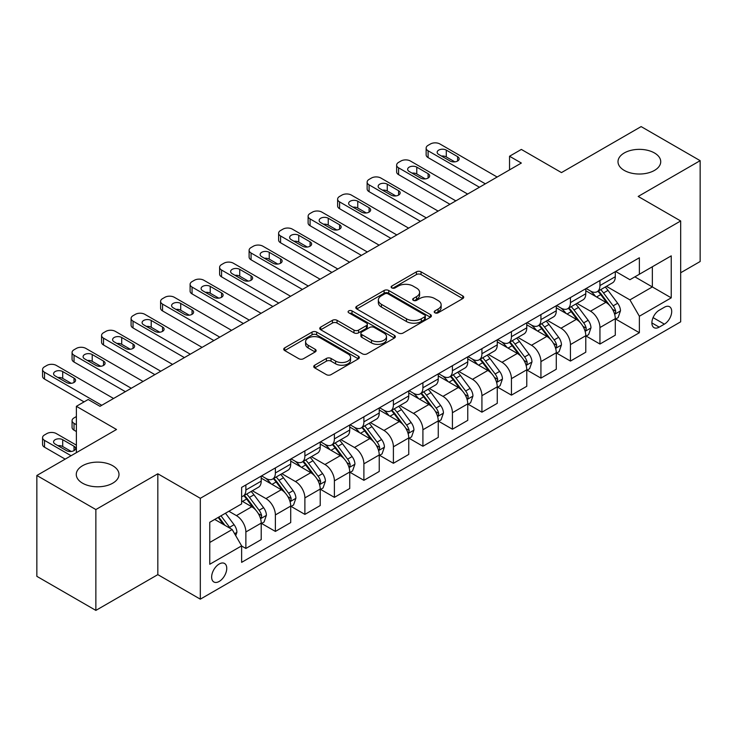 <?xml version="1.0" encoding="UTF-8"?>
<svg xmlns="http://www.w3.org/2000/svg" width="737" height="737" viewBox="0 0 737 737"><rect width="100%" height="100%" fill="white"/><g stroke="black" fill="none" stroke-linecap="round" stroke-linejoin="round"><path stroke-width="1.11" d="M434.894 312.801A2.294 1.327 0 0 0 438.137 312.801L462.762 298.586A3.28 1.889 0 0 0 463.72 297.251A3.28 1.889 0 0 0 462.762 295.915L421.048 271.833A3.28 1.889 0 0 0 416.414 271.833L391.798 286.048A2.294 1.327 0 0 0 391.126 286.979A2.294 1.327 0 0 0 391.798 287.918A2.294 1.327 0 0 0 395.041 287.918L398.229 286.076A10.484 6.053 0 0 1 413.061 286.076L416.534 288.084A10.484 6.053 0 0 1 419.602 292.368A10.484 6.053 0 0 1 416.534 296.642L413.346 298.485A2.294 1.327 0 0 0 412.674 299.425A2.294 1.327 0 0 0 413.346 300.355A2.294 1.327 0 0 0 416.589 300.355L419.777 298.522A10.484 6.053 0 0 1 434.609 298.522L438.082 300.53A10.484 6.053 0 0 1 441.15 304.805A10.484 6.053 0 0 1 438.082 309.089L434.894 310.931A2.294 1.327 0 0 0 434.222 311.862A2.294 1.327 0 0 0 434.894 312.801L434.894 310.931M112.743 465.738A21.364 12.336 0 0 0 89.453 463.066A21.364 12.336 0 0 0 76.27 474.462A21.364 12.336 0 0 0 82.526 483.177A21.364 12.336 0 0 0 105.806 485.858A21.364 12.336 0 0 0 118.998 474.462A21.364 12.336 0 0 0 112.743 465.738M654.474 152.974A21.364 12.336 0 0 0 631.194 150.293A21.364 12.336 0 0 0 618.002 161.689A21.364 12.336 0 0 0 624.257 170.413A21.364 12.336 0 0 0 647.547 173.084A21.364 12.336 0 0 0 660.73 161.689A21.364 12.336 0 0 0 654.474 152.974M219.202 581.438A10.687 6.163 120 0 0 226.176 572.032A10.687 6.163 120 0 0 224.536 563.464A10.687 6.163 120 0 0 219.202 563.998A10.687 6.163 120 0 0 212.219 573.414A10.687 6.163 120 0 0 213.859 581.972A10.687 6.163 120 0 0 219.202 581.438M314.699 365.202A3.28 1.889 0 0 0 313.741 366.538A3.28 1.889 0 0 0 314.699 367.883L326.399 374.636A3.28 1.889 0 0 0 331.042 374.636L358.375 358.845A3.28 1.889 0 0 0 359.334 357.509A3.28 1.889 0 0 0 358.375 356.174L316.67 332.092A3.28 1.889 0 0 0 312.037 332.092L284.694 347.882A3.28 1.889 0 0 0 283.736 349.218A3.28 1.889 0 0 0 284.694 350.554L298.835 358.716A3.28 1.889 0 0 0 303.469 358.716L315.169 351.964A3.28 1.889 0 0 0 316.127 350.619A3.28 1.889 0 0 0 315.169 349.283L308.158 345.238A8.761 5.058 0 0 1 305.588 341.664A8.761 5.058 0 0 1 311.005 336.984A8.761 5.058 0 0 1 320.549 338.08L348.011 353.935A8.761 5.058 0 0 1 350.572 357.509A8.761 5.058 0 0 1 345.165 362.189A8.761 5.058 0 0 1 335.611 361.093L331.042 358.449A3.28 1.889 0 0 0 326.399 358.449L314.699 365.202L314.699 367.883M680.675 272.764L700.15 261.515L700.15 160.666L641.135 126.598L561.474 172.596L521.345 149.427L509.543 156.244L521.345 163.052L99.992 406.317L88.191 399.5L76.39 406.317L76.39 452.656M95.865 509.553L95.865 610.402L157.829 574.63L157.829 473.78L95.865 509.553L36.85 475.485L116.52 429.487L76.39 406.317M157.829 473.78L200.317 498.304L680.675 220.971L680.675 321.82L200.317 599.163L200.317 498.304M700.15 160.666L638.187 196.447L680.675 220.971M398.459 333.032A3.28 1.889 0 0 0 403.093 333.032L430.436 317.251A3.28 1.889 0 0 0 431.394 315.906A3.28 1.889 0 0 0 430.436 314.57L388.731 290.498A3.28 1.889 0 0 0 384.097 290.498L356.754 306.279A3.28 1.889 0 0 0 355.796 307.615A3.28 1.889 0 0 0 356.754 308.95L398.459 333.032M349.679 313.299A2.294 1.327 0 0 1 352.01 313.621L352.01 310.894L394.406 335.372A3.28 1.889 0 0 1 395.364 336.708A3.28 1.889 0 0 1 394.406 338.053L367.063 353.834A3.28 1.889 0 0 1 362.429 353.834L320.724 329.752L320.724 327.081A3.28 1.889 0 0 0 319.766 328.416A3.28 1.889 0 0 0 320.724 329.752M320.724 327.081L332.424 320.328A3.28 1.889 0 0 1 337.058 320.328L353.972 330.093A3.28 1.889 0 0 0 358.606 330.093L366.372 325.607A3.28 1.889 0 0 0 367.33 324.271A3.28 1.889 0 0 0 366.372 322.935L348.767 312.764A2.294 1.327 0 0 1 348.094 311.834A2.294 1.327 0 0 1 349.504 310.609A2.294 1.327 0 0 1 352.01 310.894M95.865 610.402L36.85 576.334L36.85 475.485M664.387 307.246L659.191 310.24A10.346 5.979 120 0 0 652.438 319.361A10.346 5.979 120 0 0 654.023 327.652A10.346 5.979 120 0 0 659.191 327.136L664.387 324.142A10.346 5.979 120 0 0 671.149 315.021A10.346 5.979 120 0 0 669.564 306.73A10.346 5.979 120 0 0 664.387 307.246M615.644 271.465L629.923 279.71L639.366 274.256L639.366 257.766L241.625 487.406L241.625 503.896L209.759 522.293L209.759 564.266L241.625 545.868L241.625 562.359L639.366 332.728L639.366 316.237L629.923 299.885L606.45 286.334M639.366 274.256L671.232 255.859L671.232 297.84L639.366 316.237M157.829 574.63L200.317 599.163M509.543 156.244L509.543 169.869M634.879 276.854L652.346 286.933L652.346 266.766L671.232 255.859M629.923 299.885L652.346 286.933L671.232 297.84M209.759 542.469L232.183 529.516L214.716 519.428M241.625 546.006L245.872 548.457L245.872 531.967A13.349 7.711 -120 0 0 236.43 515.614L228.875 511.257M245.872 548.457L261.211 539.604L261.211 523.113A13.349 7.711 -120 0 0 251.778 506.761L241.625 500.902M261.571 523.454L275.38 531.423L275.38 514.933A13.349 7.711 -120 0 0 265.937 498.581L252.376 490.75M275.38 531.423L290.719 522.57L290.719 506.079A13.349 7.711 -120 0 0 281.276 489.727L261.211 478.138M291.078 506.42L304.888 514.389L304.888 497.899A13.349 7.711 -120 0 0 295.445 481.547L281.884 473.716M304.888 514.389L320.227 505.536L320.227 489.046A13.349 7.711 -120 0 0 310.784 472.684L290.719 461.104M320.586 489.386L334.395 497.355L334.395 480.865A13.349 7.711 -120 0 0 324.953 464.513L311.392 456.682M334.395 497.355L349.734 488.493L349.734 472.002A13.349 7.711 -120 0 0 340.291 455.65L320.227 444.07M350.084 472.343L363.894 480.321L363.894 463.831A13.349 7.711 -120 0 0 354.451 447.479L340.899 439.648M363.894 480.321L379.242 471.459L379.242 454.969A13.349 7.711 -120 0 0 369.799 438.616L349.734 427.036M379.592 455.309L393.401 463.287L393.401 446.797A13.349 7.711 -120 0 0 383.959 430.445L370.407 422.614M393.401 463.287L408.749 454.425L408.749 437.935A13.349 7.711 -120 0 0 399.307 421.582L379.242 410.002M409.099 438.275L422.909 446.253L422.909 429.763A13.349 7.711 -120 0 0 413.466 413.402L399.915 405.58M422.909 446.253L438.257 437.391L438.257 420.901A13.349 7.711 -120 0 0 428.814 404.549L408.749 392.959M438.607 421.242L452.417 429.21L452.417 412.72A13.349 7.711 -120 0 0 442.974 396.368L429.413 388.546M452.417 429.21L467.755 420.357L467.755 403.867A13.349 7.711 -120 0 0 458.313 387.515L438.257 375.925M468.115 404.208L481.924 412.176L481.924 395.686A13.349 7.711 -120 0 0 472.481 379.334L458.921 371.503M481.924 412.176L497.263 403.323L497.263 386.833A13.349 7.711 -120 0 0 487.82 370.481L467.755 358.891M497.622 387.174L511.432 395.143L511.432 378.652A13.349 7.711 -120 0 0 501.989 362.3L488.428 354.469M511.432 395.143L526.771 386.289L526.771 369.799A13.349 7.711 -120 0 0 517.328 353.438L497.263 341.857M527.121 370.14L540.93 378.109L540.93 361.618A13.349 7.711 -120 0 0 531.497 345.266L517.936 337.435M540.93 378.109L556.278 369.246L556.278 352.756A13.349 7.711 -120 0 0 546.836 336.404L526.771 324.824M556.628 353.097L570.438 361.075L570.438 344.584A13.349 7.711 -120 0 0 560.995 328.232L547.444 320.402M570.438 361.075L585.786 352.212L585.786 335.722A13.349 7.711 -120 0 0 576.343 319.37L556.278 307.79M586.136 336.063L599.946 344.041L599.946 327.55A13.349 7.711 -120 0 0 590.503 311.189L576.951 303.368M599.946 344.041L615.294 335.178L615.294 318.688A13.349 7.711 -120 0 0 605.851 302.336L585.786 290.756M586.136 288.499L590.503 291.023A13.349 7.711 -120 0 0 597.182 291.686A13.349 7.711 -120 0 0 599.946 285.569L599.946 280.53M556.628 305.542L560.995 308.057A13.349 7.711 -120 0 0 567.674 308.72A13.349 7.711 -120 0 0 570.438 302.603L570.438 297.564M527.121 322.576L531.497 325.091A13.349 7.711 -120 0 0 538.167 325.754A13.349 7.711 -120 0 0 540.93 319.646L540.93 314.598M497.622 339.61L501.989 342.134A13.349 7.711 -120 0 0 508.659 342.788A13.349 7.711 -120 0 0 511.432 336.68L511.432 331.632M468.115 356.644L472.481 359.168A13.349 7.711 -120 0 0 479.161 359.822A13.349 7.711 -120 0 0 481.924 353.714L481.924 348.675M438.607 373.677L442.974 376.202A13.349 7.711 -120 0 0 449.653 376.865A13.349 7.711 -120 0 0 452.417 370.748L452.417 365.709M409.099 390.711L413.466 393.236A13.349 7.711 -120 0 0 420.145 393.899A13.349 7.711 -120 0 0 422.909 387.782L422.909 382.743M379.592 407.745L383.959 410.269A13.349 7.711 -120 0 0 390.638 410.933A13.349 7.711 -120 0 0 393.401 404.816L393.401 399.776M350.084 424.788L354.451 427.303A13.349 7.711 -120 0 0 361.13 427.967A13.349 7.711 -120 0 0 363.894 421.85L363.894 416.81M320.586 441.822L324.953 444.337A13.349 7.711 -120 0 0 331.622 445.001A13.349 7.711 -120 0 0 334.395 438.893L334.395 433.844M291.078 458.856L295.445 461.38A13.349 7.711 -120 0 0 302.115 462.035A13.349 7.711 -120 0 0 304.888 455.927L304.888 450.878M261.571 475.89L265.937 478.414A13.349 7.711 -120 0 0 272.616 479.068A13.349 7.711 -120 0 0 275.38 472.961L275.38 467.921M615.644 319.029L639.366 332.728M597.182 291.686L612.521 282.824A13.349 7.711 -120 0 0 615.294 276.716L615.294 271.667M567.674 308.72L583.022 299.858A13.349 7.711 -120 0 0 585.786 293.75L585.786 288.711M538.167 325.754L553.515 316.901A13.349 7.711 -120 0 0 556.278 310.784L556.278 305.744M508.659 342.788L524.007 333.935A13.349 7.711 -120 0 0 526.771 327.818L526.771 322.778M479.161 359.822L494.499 350.969A13.349 7.711 -120 0 0 497.263 344.852L497.263 339.812M449.653 376.865L464.992 368.003A13.349 7.711 -120 0 0 467.755 361.885L467.755 356.846M420.145 393.899L435.484 385.036A13.349 7.711 -120 0 0 438.257 378.929L438.257 373.88M390.638 410.933L405.976 402.07A13.349 7.711 -120 0 0 408.749 395.962L408.749 390.914M361.13 427.967L376.478 419.104A13.349 7.711 -120 0 0 379.242 412.996L379.242 407.957M331.622 445.001L346.97 436.147A13.349 7.711 -120 0 0 349.734 430.03L349.734 424.991M302.115 462.035L317.463 453.181A13.349 7.711 -120 0 0 320.227 447.064L320.227 442.025M272.616 479.068L287.955 470.215A13.349 7.711 -120 0 0 290.719 464.098L290.719 459.059M241.625 496.646A13.349 7.711 -120 0 0 243.109 496.112L258.447 487.249A13.349 7.711 -120 0 0 261.211 481.141L261.211 476.093M243.109 496.112A13.349 7.711 -120 0 0 245.872 489.994L245.872 484.955M232.183 529.516L241.625 545.868M435.816 313.124L438.082 311.815A10.484 6.053 0 0 0 441.15 307.532L441.15 304.805M419.602 292.368L419.602 295.095A10.484 6.053 0 0 1 416.534 299.369L414.268 300.687M462.716 298.614L421.048 274.56A3.28 1.889 0 0 0 416.414 274.56L392.72 288.241M430.39 317.269L388.731 293.215A3.28 1.889 0 0 0 384.097 293.215L356.8 308.978M424.641 316.846A2.294 1.327 0 0 0 425.313 315.906A2.294 1.327 0 0 0 424.641 314.975L388.04 293.842A2.294 1.327 0 0 0 384.788 293.842L381.434 295.777A10.484 6.053 0 0 0 378.357 300.06A10.484 6.053 0 0 0 381.434 304.335L406.455 318.789A10.484 6.053 0 0 0 421.288 318.789L424.641 316.846L424.641 319.572A2.294 1.327 0 0 0 425.313 318.633L425.313 315.906M378.357 300.06L378.357 302.787A10.484 6.053 0 0 0 381.434 307.062L381.434 304.335M424.641 319.572L421.288 321.507A10.484 6.053 0 0 1 406.455 321.507L381.434 307.062M320.77 329.78L332.424 323.046L332.424 320.328M367.33 324.271L367.33 326.998A3.28 1.889 0 0 1 366.372 328.333L358.606 332.811A3.28 1.889 0 0 1 353.972 332.811L337.058 323.046A3.28 1.889 0 0 0 332.424 323.046M352.01 313.621L394.359 338.071M371.531 340.227A8.761 5.058 0 0 0 381.075 341.323A8.761 5.058 0 0 0 386.492 336.643A8.761 5.058 0 0 0 383.922 333.069L374.249 327.477A3.28 1.889 0 0 0 369.615 327.477L361.858 331.963A3.28 1.889 0 0 0 360.89 333.299A3.28 1.889 0 0 0 361.858 334.635L371.531 340.227L371.531 342.945A8.761 5.058 0 0 0 381.075 344.041A8.761 5.058 0 0 0 386.492 339.37L386.492 336.643M360.89 333.299L360.89 336.026A3.28 1.889 0 0 0 361.858 337.362L361.858 334.635M371.531 342.945L361.858 337.362M350.572 357.509L350.572 360.236A8.761 5.058 0 0 1 345.165 364.916A8.761 5.058 0 0 1 335.611 363.82L331.042 361.176A3.28 1.889 0 0 0 326.399 361.176L314.745 367.901M305.588 341.664L305.588 344.382A8.761 5.058 0 0 0 308.158 347.965L308.158 345.238M315.123 351.982L308.158 347.965M358.339 358.873L316.67 334.819A3.28 1.889 0 0 0 312.037 334.819L284.74 350.582M615.294 319.232L618.122 317.601L620.48 310.784A8.844 5.104 -120 0 0 617.661 303.248L608.016 290.378A25.537 14.74 -120 0 0 605.224 287.043M595.634 296.44A25.537 14.74 -120 0 0 590.411 290.968M614.483 313.815L615.515 312.709L615.708 311.161A8.844 5.104 -120 0 0 613.175 305.837L603.529 292.967A25.537 14.74 -120 0 0 600.747 289.632M598.37 291.004A21.198 12.234 60 0 1 601.843 294.957L610.006 305.855M597.91 291.262A25.537 14.74 60 0 1 600.701 294.597L607.113 303.165M485.342 183.835L428.105 150.79A6.679 3.851 0 0 1 426.143 148.063A6.679 3.851 0 0 1 428.105 145.336L430.463 143.973A6.679 3.851 0 0 1 439.906 143.973L497.143 177.027M426.143 148.063L426.143 154.881A6.679 3.851 180 0 0 428.105 157.607L479.446 187.244M438.727 154.466A5.343 3.086 180 0 1 437.161 152.292A5.343 3.086 180 0 1 440.459 149.436A5.343 3.086 180 0 1 446.281 150.108L457.613 156.649A5.343 3.086 180 0 1 459.169 158.833A5.343 3.086 180 0 1 455.881 161.679A5.343 3.086 180 0 1 450.058 161.007L438.727 154.466M441.5 156.069A5.343 3.086 180 0 1 446.281 156.926L454.83 161.854M585.786 336.265L588.614 334.635L590.973 327.818A8.844 5.104 -120 0 0 588.154 320.291L578.508 307.412A25.537 14.74 -120 0 0 575.726 304.077M566.127 313.474A25.537 14.74 -120 0 0 560.903 308.002M584.975 330.849L586.007 329.743L586.201 328.195A8.844 5.104 -120 0 0 583.667 322.88L574.022 310.001A25.537 14.74 -120 0 0 571.239 306.666M568.863 308.038A21.198 12.234 60 0 1 572.336 311.991L580.498 322.889M568.402 308.296A25.537 14.74 60 0 1 571.193 311.64L577.605 320.199M556.278 353.309L559.107 351.669L561.465 344.852A8.844 5.104 -120 0 0 558.646 337.325L549.001 324.446A25.537 14.74 -120 0 0 546.218 321.111M536.619 330.508A25.537 14.74 -120 0 0 531.395 325.035M555.468 347.882L556.499 346.777L556.693 345.229A8.844 5.104 -120 0 0 554.16 339.914L544.514 327.035A25.537 14.74 -120 0 0 541.732 323.7M539.355 325.072A21.198 12.234 60 0 1 542.837 329.024L551 339.923M538.894 325.33A25.537 14.74 60 0 1 541.686 328.674L548.098 337.233M526.771 370.343L529.608 368.703L531.967 361.895A8.844 5.104 -120 0 0 529.138 354.359L519.493 341.48A25.537 14.74 -120 0 0 516.711 338.145M507.12 347.542A25.537 14.74 -120 0 0 501.888 342.069M525.969 364.926L526.992 363.811L527.185 362.263A8.844 5.104 -120 0 0 524.652 356.948L515.006 344.068A25.537 14.74 -120 0 0 512.224 340.734M509.847 342.106A21.198 12.234 60 0 1 513.33 346.058L521.492 356.957M509.396 342.373A25.537 14.74 60 0 1 512.178 345.708L518.59 354.267M455.834 200.869L398.597 167.824A6.679 3.851 0 0 1 396.644 165.097A6.679 3.851 0 0 1 398.597 162.37L400.956 161.007A6.679 3.851 0 0 1 410.398 161.007L467.645 194.061M396.644 165.097L396.644 171.914A6.679 3.851 180 0 0 398.597 174.641L449.938 204.278M409.219 171.5A5.343 3.086 180 0 1 407.653 169.326A5.343 3.086 180 0 1 410.951 166.47A5.343 3.086 180 0 1 416.774 167.142L428.105 173.683A5.343 3.086 180 0 1 429.671 175.867A5.343 3.086 180 0 1 426.373 178.713A5.343 3.086 180 0 1 420.551 178.041L409.219 171.5M412.001 173.112A5.343 3.086 180 0 1 416.774 173.96L425.323 178.898M426.336 217.903L369.09 184.858A6.679 3.851 0 0 1 367.137 182.131A6.679 3.851 0 0 1 369.09 179.404L371.448 178.041A6.679 3.851 0 0 1 380.891 178.041L438.137 211.095M367.137 182.131L367.137 188.948A6.679 3.851 180 0 0 369.09 191.675L420.431 221.312M379.712 188.543A5.343 3.086 180 0 1 378.145 186.36A5.343 3.086 180 0 1 381.444 183.513A5.343 3.086 180 0 1 387.266 184.176L398.597 190.717A5.343 3.086 180 0 1 400.163 192.901A5.343 3.086 180 0 1 396.865 195.747A5.343 3.086 180 0 1 391.043 195.084L379.712 188.543M382.494 190.146A5.343 3.086 180 0 1 387.266 190.994L395.815 195.931M396.828 234.946L339.582 201.892A6.679 3.851 0 0 1 337.629 199.165A6.679 3.851 0 0 1 339.582 196.447L341.94 195.084A6.679 3.851 0 0 1 351.383 195.084L408.63 228.129M337.629 199.165L337.629 205.982A6.679 3.851 180 0 0 339.582 208.709L390.923 238.346M350.204 205.577A5.343 3.086 180 0 1 348.638 203.394A5.343 3.086 180 0 1 351.936 200.547A5.343 3.086 180 0 1 357.758 201.21L369.09 207.751A5.343 3.086 180 0 1 370.656 209.934A5.343 3.086 180 0 1 367.358 212.781A5.343 3.086 180 0 1 361.535 212.118L350.204 205.577M352.986 207.18A5.343 3.086 180 0 1 357.758 208.027L366.307 212.965M497.263 387.376L500.101 385.737L502.459 378.929A8.844 5.104 -120 0 0 499.631 371.393L489.985 358.514A25.537 14.74 -120 0 0 487.203 355.179M477.613 364.575A25.537 14.74 -120 0 0 472.38 359.112M496.462 381.959L497.484 380.845L497.678 379.306A8.844 5.104 -120 0 0 495.153 373.981L485.508 361.102A25.537 14.74 -120 0 0 482.717 357.767M480.34 359.14A21.198 12.234 60 0 1 483.822 363.101L491.984 373.991M479.888 359.407A25.537 14.74 60 0 1 482.671 362.742L489.082 371.301M367.321 251.98L310.074 218.926A6.679 3.851 0 0 1 308.121 216.208A6.679 3.851 0 0 1 310.074 213.481L312.442 212.118A6.679 3.851 0 0 1 321.885 212.118L379.122 245.163M308.121 216.208L308.121 223.016A6.679 3.851 180 0 0 310.074 225.743L361.416 255.389M320.696 222.611A5.343 3.086 180 0 1 319.139 220.427A5.343 3.086 180 0 1 322.428 217.581A5.343 3.086 180 0 1 328.251 218.244L339.582 224.794A5.343 3.086 180 0 1 341.148 226.968A5.343 3.086 180 0 1 337.85 229.815A5.343 3.086 180 0 1 332.028 229.152L320.696 222.611M323.479 224.214A5.343 3.086 180 0 1 328.251 225.061L336.809 229.999M467.755 404.41L470.593 402.78L472.951 395.962A8.844 5.104 -120 0 0 470.132 388.427L460.487 375.557A25.537 14.74 -120 0 0 457.695 372.213M448.105 381.619A25.537 14.74 -120 0 0 442.873 376.146M466.954 398.993L467.986 397.879L468.179 396.34A8.844 5.104 -120 0 0 465.646 391.015L456 378.145A25.537 14.74 -120 0 0 453.209 374.801M450.832 376.174A21.198 12.234 60 0 1 454.314 380.135L462.477 391.025M450.381 376.441A25.537 14.74 60 0 1 453.163 379.776L459.575 388.335M438.257 421.444L441.085 419.814L443.444 412.996A8.844 5.104 -120 0 0 440.625 405.461L430.979 392.591A25.537 14.74 -120 0 0 428.188 389.247M418.598 398.653A25.537 14.74 -120 0 0 413.374 393.18M437.446 416.027L438.478 414.913L438.672 413.374A8.844 5.104 -120 0 0 436.138 408.049L426.493 395.179A25.537 14.74 -120 0 0 423.701 391.844M421.334 393.208A21.198 12.234 60 0 1 424.807 397.169L432.969 408.068M420.873 393.475A25.537 14.74 60 0 1 423.655 396.81L430.067 405.368M408.749 438.478L411.578 436.848L413.936 430.03A8.844 5.104 -120 0 0 411.117 422.494L401.472 409.625A25.537 14.74 -120 0 0 398.68 406.29M389.09 415.686A25.537 14.74 -120 0 0 383.866 410.214M407.939 433.061L408.971 431.956L409.164 430.408A8.844 5.104 -120 0 0 406.631 425.083L396.985 412.213A25.537 14.74 -120 0 0 394.203 408.878M391.826 410.251A21.198 12.234 60 0 1 395.299 414.203L403.461 425.102M391.365 410.509A25.537 14.74 60 0 1 394.157 413.844L400.569 422.412M379.242 455.512L382.07 453.881L384.428 447.064A8.844 5.104 -120 0 0 381.609 439.538L371.964 426.659A25.537 14.74 -120 0 0 369.182 423.324M359.582 432.72A25.537 14.74 -120 0 0 354.359 427.248M378.431 450.095L379.463 448.99L379.656 447.442A8.844 5.104 -120 0 0 377.123 442.126L367.477 429.247A25.537 14.74 -120 0 0 364.695 425.912M362.318 427.285A21.198 12.234 60 0 1 365.801 431.237L373.954 442.136M361.858 427.543A25.537 14.74 60 0 1 364.649 430.887L371.061 439.445M349.734 472.555L352.562 470.915L354.93 464.098A8.844 5.104 -120 0 0 352.102 456.572L342.456 443.692A25.537 14.74 -120 0 0 339.674 440.358M330.084 449.754A25.537 14.74 -120 0 0 324.851 444.282M348.923 467.129L349.955 466.024L350.149 464.476A8.844 5.104 -120 0 0 347.615 459.16L337.97 446.281A25.537 14.74 -120 0 0 335.188 442.946M332.811 444.319A21.198 12.234 60 0 1 336.293 448.271L344.455 459.169M332.35 444.577A25.537 14.74 60 0 1 335.142 447.921L341.553 456.479M337.813 269.014L280.576 235.969A6.679 3.851 0 0 1 278.614 233.242A6.679 3.851 0 0 1 280.576 230.515L282.934 229.152A6.679 3.851 0 0 1 292.377 229.152L349.614 262.197M278.614 233.242L278.614 240.05A6.679 3.851 180 0 0 280.576 242.777L331.908 272.423M291.198 239.645A5.343 3.086 180 0 1 289.632 237.461A5.343 3.086 180 0 1 292.93 234.615A5.343 3.086 180 0 1 298.743 235.287L310.074 241.828A5.343 3.086 180 0 1 311.64 244.002A5.343 3.086 180 0 1 308.342 246.858A5.343 3.086 180 0 1 302.52 246.186L291.198 239.645M293.971 241.248A5.343 3.086 180 0 1 298.743 242.095L307.301 247.033M308.306 286.048L251.068 253.003A6.679 3.851 0 0 1 249.106 250.276A6.679 3.851 0 0 1 251.068 247.549L253.427 246.186A6.679 3.851 0 0 1 262.869 246.186L320.107 279.231M249.106 250.276L249.106 257.093A6.679 3.851 180 0 0 251.068 259.811L302.41 289.457M261.69 256.679A5.343 3.086 180 0 1 260.124 254.495A5.343 3.086 180 0 1 263.422 251.649A5.343 3.086 180 0 1 269.245 252.321L280.576 258.862A5.343 3.086 180 0 1 282.133 261.045A5.343 3.086 180 0 1 278.835 263.892A5.343 3.086 180 0 1 273.022 263.22L261.69 256.679M264.463 258.282A5.343 3.086 180 0 1 269.245 259.129L277.794 264.067M278.798 303.082L221.561 270.037A6.679 3.851 0 0 1 219.608 267.31A6.679 3.851 0 0 1 221.561 264.583L223.919 263.22A6.679 3.851 0 0 1 233.362 263.22L290.599 296.274M219.608 267.31L219.608 274.127A6.679 3.851 180 0 0 221.561 276.854L272.902 306.491M232.183 273.713A5.343 3.086 180 0 1 230.617 271.538A5.343 3.086 180 0 1 233.915 268.683A5.343 3.086 180 0 1 239.737 269.355L251.068 275.896A5.343 3.086 180 0 1 252.625 278.079A5.343 3.086 180 0 1 249.336 280.926A5.343 3.086 180 0 1 243.514 280.253L232.183 273.713M234.956 275.316A5.343 3.086 180 0 1 239.737 276.172L248.286 281.11M249.29 320.116L192.053 287.071A6.679 3.851 0 0 1 190.1 284.344A6.679 3.851 0 0 1 192.053 281.617L194.411 280.253A6.679 3.851 0 0 1 203.854 280.253L261.101 313.308M190.1 284.344L190.1 291.161A6.679 3.851 180 0 0 192.053 293.888L243.394 323.525M202.675 290.747A5.343 3.086 180 0 1 201.109 288.572A5.343 3.086 180 0 1 204.407 285.716A5.343 3.086 180 0 1 210.229 286.389L221.561 292.93A5.343 3.086 180 0 1 223.127 295.113A5.343 3.086 180 0 1 219.829 297.96A5.343 3.086 180 0 1 214.006 297.297L202.675 290.747M205.457 292.359A5.343 3.086 180 0 1 210.229 293.206L218.778 298.144M219.792 337.159L162.545 304.105A6.679 3.851 0 0 1 160.592 301.378A6.679 3.851 0 0 1 162.545 298.651L164.904 297.297A6.679 3.851 0 0 1 174.347 297.297L231.593 330.342M160.592 301.378L160.592 308.195A6.679 3.851 180 0 0 162.545 310.922L213.887 340.558M173.167 307.79A5.343 3.086 180 0 1 171.601 305.606A5.343 3.086 180 0 1 174.899 302.76A5.343 3.086 180 0 1 180.722 303.423L192.053 309.964A5.343 3.086 180 0 1 193.619 312.147A5.343 3.086 180 0 1 190.321 314.994A5.343 3.086 180 0 1 184.499 314.33L173.167 307.79M175.95 309.393A5.343 3.086 180 0 1 180.722 310.24L189.271 315.178M320.227 489.589L323.064 487.949L325.422 481.141A8.844 5.104 -120 0 0 322.594 473.605L312.949 460.726A25.537 14.74 -120 0 0 310.166 457.391M300.576 466.788A25.537 14.74 -120 0 0 295.344 461.316M319.425 484.172L320.448 483.057L320.641 481.51A8.844 5.104 -120 0 0 318.108 476.194L308.471 463.315A25.537 14.74 -120 0 0 305.68 459.98M303.303 461.353A21.198 12.234 60 0 1 306.785 465.305L314.948 476.203M302.852 461.62A25.537 14.74 60 0 1 305.634 464.955L312.046 473.513M190.284 354.193L133.038 321.139A6.679 3.851 0 0 1 131.085 318.412A6.679 3.851 0 0 1 133.038 315.694L135.405 314.33A6.679 3.851 0 0 1 144.839 314.33L202.085 347.376M131.085 318.412L131.085 325.229A6.679 3.851 180 0 0 133.038 327.956L184.379 357.592M143.66 324.824A5.343 3.086 180 0 1 142.094 322.64A5.343 3.086 180 0 1 145.392 319.794A5.343 3.086 180 0 1 151.214 320.457L162.545 326.998A5.343 3.086 180 0 1 164.111 329.181A5.343 3.086 180 0 1 160.813 332.028A5.343 3.086 180 0 1 154.991 331.364L143.66 324.824M146.442 326.427A5.343 3.086 180 0 1 151.214 327.274L159.772 332.212M290.719 506.623L293.556 504.983L295.915 498.175A8.844 5.104 -120 0 0 293.086 490.639L283.45 477.76A25.537 14.74 -120 0 0 280.659 474.425M271.069 483.831A25.537 14.74 -120 0 0 265.836 478.359M289.917 501.206L290.94 500.091L291.133 498.553A8.844 5.104 -120 0 0 288.609 493.228L278.964 480.358A25.537 14.74 -120 0 0 276.172 477.014M273.796 478.387A21.198 12.234 60 0 1 277.278 482.348L285.44 493.237M273.344 478.654A25.537 14.74 60 0 1 276.126 481.989L282.538 490.547M160.777 371.227L103.53 338.172A6.679 3.851 0 0 1 101.577 335.455A6.679 3.851 0 0 1 103.53 332.728L105.898 331.364A6.679 3.851 0 0 1 115.341 331.364L172.578 364.41M101.577 335.455L101.577 342.263A6.679 3.851 180 0 0 103.53 344.99L154.871 374.636M114.152 341.857A5.343 3.086 180 0 1 112.595 339.674A5.343 3.086 180 0 1 115.893 336.827A5.343 3.086 180 0 1 121.706 337.491L133.038 344.041A5.343 3.086 180 0 1 134.604 346.215A5.343 3.086 180 0 1 131.306 349.071A5.343 3.086 180 0 1 125.483 348.398L114.152 341.857M116.934 343.46A5.343 3.086 180 0 1 121.706 344.308L130.265 349.246M261.211 523.657L264.049 522.026L266.407 515.209A8.844 5.104 -120 0 0 263.588 507.673L253.943 494.803A25.537 14.74 -120 0 0 251.151 491.459M76.39 424.715L74.032 423.351L74.032 430.168A6.679 3.851 180 0 1 72.069 427.442L72.069 420.624A6.679 3.851 0 0 0 74.032 423.351M76.39 431.532L74.032 430.168M260.41 518.24L261.442 517.125L261.635 515.587A8.844 5.104 -120 0 0 259.102 510.262L249.456 497.392A25.537 14.74 -120 0 0 246.665 494.048M244.288 495.421A21.198 12.234 60 0 1 247.77 499.382L255.932 510.271M243.836 495.688A25.537 14.74 60 0 1 246.619 499.023L253.031 507.581M76.39 416.543L74.032 417.907A6.679 3.851 0 0 0 72.069 420.624M131.269 388.261L74.032 355.216A6.679 3.851 0 0 1 72.069 352.489A6.679 3.851 0 0 1 74.032 349.762L76.39 348.398A6.679 3.851 0 0 1 85.833 348.398L143.07 381.444M72.069 352.489L72.069 359.297A6.679 3.851 180 0 0 74.032 362.024L125.373 391.669M84.654 358.891A5.343 3.086 180 0 1 83.088 356.708A5.343 3.086 180 0 1 86.386 353.861A5.343 3.086 180 0 1 92.208 354.534L103.53 361.075A5.343 3.086 180 0 1 105.096 363.249A5.343 3.086 180 0 1 101.798 366.105A5.343 3.086 180 0 1 95.985 365.432L84.654 358.891M87.427 360.494A5.343 3.086 180 0 1 92.208 361.342L100.757 366.28M235.72 535.652L236.899 532.243A8.844 5.104 -120 0 0 234.08 524.707L225.476 513.219M71.074 455.724L44.524 440.385A6.679 3.851 0 0 1 42.562 437.667A6.679 3.851 0 0 1 44.524 434.941L46.882 433.577A6.679 3.851 0 0 1 56.325 433.577L76.39 445.157M65.178 459.123L44.524 447.202A6.679 3.851 180 0 1 42.562 444.475L42.562 437.667M71.249 451.459L62.7 446.521A5.343 3.086 0 0 0 57.919 445.673M230.395 528.484A8.844 5.104 -120 0 0 229.594 527.296L220.989 515.808M218.769 517.088L224.951 525.343M218.152 517.448L223.403 524.449M55.146 444.07L66.477 450.611A5.343 3.086 0 0 0 72.29 451.274A5.343 3.086 0 0 0 75.589 448.428A5.343 3.086 0 0 0 74.032 446.253L62.7 439.703A5.343 3.086 0 0 0 56.878 439.04A5.343 3.086 0 0 0 53.58 441.887A5.343 3.086 0 0 0 55.146 444.07M101.761 405.295L44.524 372.249A6.679 3.851 0 0 1 42.562 369.523A6.679 3.851 0 0 1 44.524 366.796L46.882 365.432A6.679 3.851 0 0 1 56.325 365.432L113.562 398.477M42.562 369.523L42.562 376.34A6.679 3.851 180 0 0 44.524 379.058L84.064 401.886M55.146 375.925A5.343 3.086 180 0 1 53.58 373.742A5.343 3.086 180 0 1 56.878 370.895A5.343 3.086 180 0 1 62.7 371.568L74.032 378.109A5.343 3.086 180 0 1 75.589 380.292A5.343 3.086 180 0 1 72.29 383.139A5.343 3.086 180 0 1 66.477 382.466L55.146 375.925M57.919 377.528A5.343 3.086 180 0 1 62.7 378.376L71.249 383.314M236.43 515.614L251.778 506.761M265.937 498.581L281.276 489.727M295.445 481.547L310.784 472.684M324.953 464.513L340.291 455.65M354.451 447.479L369.799 438.616M383.959 430.445L399.307 421.582M413.466 413.402L428.814 404.549M442.974 396.368L458.313 387.515M472.481 379.334L487.82 370.481M501.989 362.3L517.328 353.438M531.497 345.266L546.836 336.404M560.995 328.232L576.343 319.37M590.503 311.189L605.851 302.336M599.946 285.569L615.294 276.716M599.946 327.55L615.294 318.688M570.438 344.584L585.786 335.722M570.438 302.603L585.786 293.75M540.93 361.618L556.278 352.756M540.93 319.646L556.278 310.784M511.432 378.652L526.771 369.799M511.432 336.68L526.771 327.818M481.924 395.686L497.263 386.833M481.924 353.714L497.263 344.852M452.417 412.72L467.755 403.867M452.417 370.748L467.755 361.885M422.909 429.763L438.257 420.901M422.909 387.782L438.257 378.929M393.401 446.797L408.749 437.935M393.401 404.816L408.749 395.962M363.894 463.831L379.242 454.969M363.894 421.85L379.242 412.996M334.395 480.865L349.734 472.002M334.395 438.893L349.734 430.03M304.888 497.899L320.227 489.046M304.888 455.927L320.227 447.064M275.38 514.933L290.719 506.079M275.38 472.961L290.719 464.098M245.872 531.967L261.211 523.113M245.872 489.994L261.211 481.141M653.065 317.61L664.387 324.142M651.877 322.917L659.191 327.136M438.082 311.815L438.082 309.089M413.346 300.355L413.346 298.485M416.534 299.369L416.534 296.642M391.798 287.918L391.798 286.048M416.414 274.56L416.414 271.833M421.048 274.56L421.048 271.833M462.762 298.586L462.762 295.915M356.754 308.95L356.754 306.279M384.097 293.215L384.097 290.498M388.731 293.215L388.731 290.498M430.436 317.251L430.436 314.57M406.455 321.507L406.455 318.789M421.288 321.507L421.288 318.789M337.058 323.046L337.058 320.328M353.972 332.811L353.972 330.093M358.606 332.811L358.606 330.093M366.372 328.333L366.372 325.607M394.406 338.053L394.406 335.372M326.399 361.176L326.399 358.449M331.042 361.176L331.042 358.449M335.611 363.82L335.611 361.093M315.169 351.964L315.169 349.283M284.694 350.554L284.694 347.882M312.037 334.819L312.037 332.092M316.67 334.819L316.67 332.092M358.375 358.845L358.375 356.174M614.63 314.303L620.425 310.959M603.529 292.967L608.016 290.378M596.574 296.983L600.701 294.597M613.175 305.837L617.661 303.248M612.475 309.291L615.708 311.161M428.105 157.607L428.105 150.79M446.281 150.108L446.281 156.926M457.613 156.649L457.613 161.007M585.123 331.337L590.917 327.993M574.022 310.001L578.508 307.412M567.066 314.017L571.193 311.64M583.667 322.88L588.154 320.291M582.967 326.334L586.201 328.195M555.615 348.371L561.41 345.027M544.514 327.035L549.001 324.446M537.559 331.051L541.686 328.674M554.16 339.914L558.646 337.325M553.459 343.368L556.693 345.229M526.107 365.405L531.902 362.06M515.006 344.068L519.493 341.48M508.06 348.085L512.178 345.708M524.652 356.948L529.138 354.359M523.952 360.402L527.185 362.263M398.597 174.641L398.597 167.824M416.774 167.142L416.774 173.96M428.105 173.683L428.105 178.041M369.09 191.675L369.09 184.858M387.266 184.176L387.266 190.994M398.597 190.717L398.597 195.084M339.582 208.709L339.582 201.892M357.758 201.21L357.758 208.027M369.09 207.751L369.09 212.118M496.609 382.439L502.404 379.094M485.508 361.102L489.985 358.514M478.553 365.119L482.671 362.742M495.153 373.981L499.631 371.393M494.444 377.436L497.678 379.306M310.074 225.743L310.074 218.926M328.251 218.244L328.251 225.061M339.582 224.794L339.582 229.152M467.101 399.482L472.896 396.128M456 378.145L460.487 375.557M449.045 382.153L453.163 379.776M465.646 391.015L470.132 388.427M464.946 394.47L468.179 396.34M437.594 416.516L443.388 413.171M426.493 395.179L430.979 392.591M419.537 399.196L423.655 396.81M436.138 408.049L440.625 405.461M435.438 411.504L438.672 413.374M408.086 433.549L413.881 430.205M396.985 412.213L401.472 409.625M390.03 416.23L394.157 413.844M406.631 425.083L411.117 422.494M405.93 428.538L409.164 430.408M378.578 450.583L384.373 447.239M367.477 429.247L371.964 426.659M360.522 433.264L364.649 430.887M377.123 442.126L381.609 439.538M376.423 445.581L379.656 447.442M349.071 467.617L354.865 464.273M337.97 446.281L342.456 443.692M331.014 450.298L335.142 447.921M347.615 459.16L352.102 456.572M346.915 462.615L350.149 464.476M280.576 242.777L280.576 235.969M298.743 235.287L298.743 242.095M310.074 241.828L310.074 246.186M251.068 259.811L251.068 253.003M269.245 252.321L269.245 259.129M280.576 258.862L280.576 263.22M221.561 276.854L221.561 270.037M239.737 269.355L239.737 276.172M251.068 275.896L251.068 280.253M192.053 293.888L192.053 287.071M210.229 286.389L210.229 293.206M221.561 292.93L221.561 297.297M162.545 310.922L162.545 304.105M180.722 303.423L180.722 310.24M192.053 309.964L192.053 314.33M319.563 484.651L325.358 481.307M308.471 463.315L312.949 460.726M301.516 467.332L305.634 464.955M318.108 476.194L322.594 473.605M317.407 479.649L320.641 481.51M133.038 327.956L133.038 321.139M151.214 320.457L151.214 327.274M162.545 326.998L162.545 331.364M290.065 501.685L295.859 498.341M278.964 480.358L283.45 477.76M272.008 484.366L276.126 481.989M288.609 493.228L293.086 490.639M287.909 496.683L291.133 498.553M103.53 344.99L103.53 338.172M121.706 337.491L121.706 344.308M133.038 344.041L133.038 348.398M260.557 518.728L266.352 515.375M249.456 497.392L253.943 494.803M242.501 501.409L246.619 499.023M259.102 510.262L263.588 507.673M258.401 513.717L261.635 515.587M74.032 362.024L74.032 355.216M92.208 354.534L92.208 361.342M103.53 361.075L103.53 365.432M44.524 440.385L44.524 447.202M234.596 533.708L236.844 532.418M229.594 527.296L234.08 524.707M62.7 446.521L62.7 439.703M74.032 450.611L74.032 446.253M44.524 379.058L44.524 372.249M62.7 371.568L62.7 378.376M74.032 378.109L74.032 382.466"/></g></svg>
